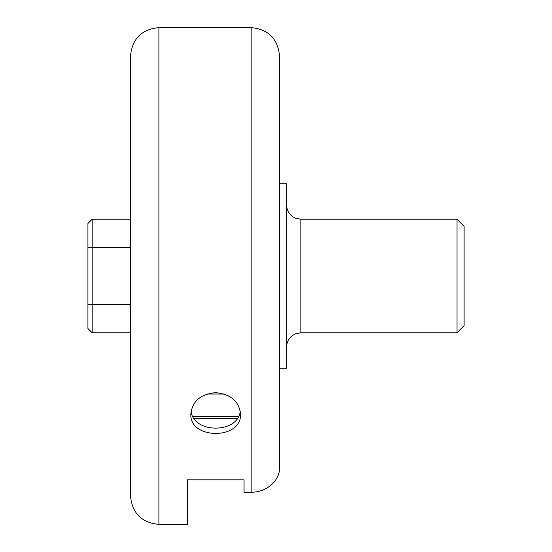 <?xml version="1.0" encoding="UTF-8"?>
<svg xmlns="http://www.w3.org/2000/svg" width="552" height="552" viewBox="0 0 552 552"><rect width="100%" height="100%" fill="white"/><g stroke="black" fill="none" stroke-linecap="round" stroke-linejoin="round"><path stroke-width="0.83" d="M279.547 389.774L279.547 370.585C279.146 379.976 279.146 386.372 279.547 389.774L279.547 467.62C279.898 480.764 266.333 492.508 251.16 492.205L251.16 27.6L158.9 27.6L158.9 524.4C141.657 522.716 132.19 513.256 130.507 496.013L130.507 332.78L92.184 332.78L87.927 328.516L92.184 332.78L92.184 304.387L130.507 304.387M87.927 328.516L87.927 223.484L92.184 219.22L87.927 223.484M87.927 247.613L130.507 247.613L130.507 219.22L92.184 219.22L92.184 304.387L87.927 304.387M92.184 219.22L130.507 219.22L130.507 55.987L130.507 370.585C130.907 380.183 130.907 386.579 130.507 389.774L130.507 496.013M130.507 390.264L130.507 370.585M251.16 492.205L244.06 492.205L244.06 479.847L187.287 479.847L187.287 524.4L158.9 524.4M190.833 414.007C189.308 439.896 242.038 439.896 240.513 414.007C239.037 401.235 230.757 394.121 215.673 392.658C200.59 394.121 192.31 401.235 190.833 414.007M240.279 411.205C237.981 433.768 193.366 433.768 191.068 411.205M251.16 27.6C268.403 29.284 277.863 38.743 279.547 55.987L279.547 370.585M279.547 467.62L279.547 368.26L286.647 368.26L286.647 183.74L279.547 183.74M456.98 332.78L464.073 325.68L464.073 226.32L456.98 219.22L456.98 332.78L300.84 332.78L300.84 219.22L295.513 218.185L293.14 216.95C288.958 214.079 286.792 210.105 286.647 205.027M238.63 416.318L192.717 416.318M224.298 394.024L207.055 394.024M158.9 27.6C141.657 29.284 132.19 38.743 130.507 55.987M193.842 418.23L237.512 418.23M456.98 219.22L300.84 219.22M300.84 332.78L295.513 333.815L292.049 335.823C288.544 338.714 286.743 342.433 286.647 346.973"/></g></svg>
